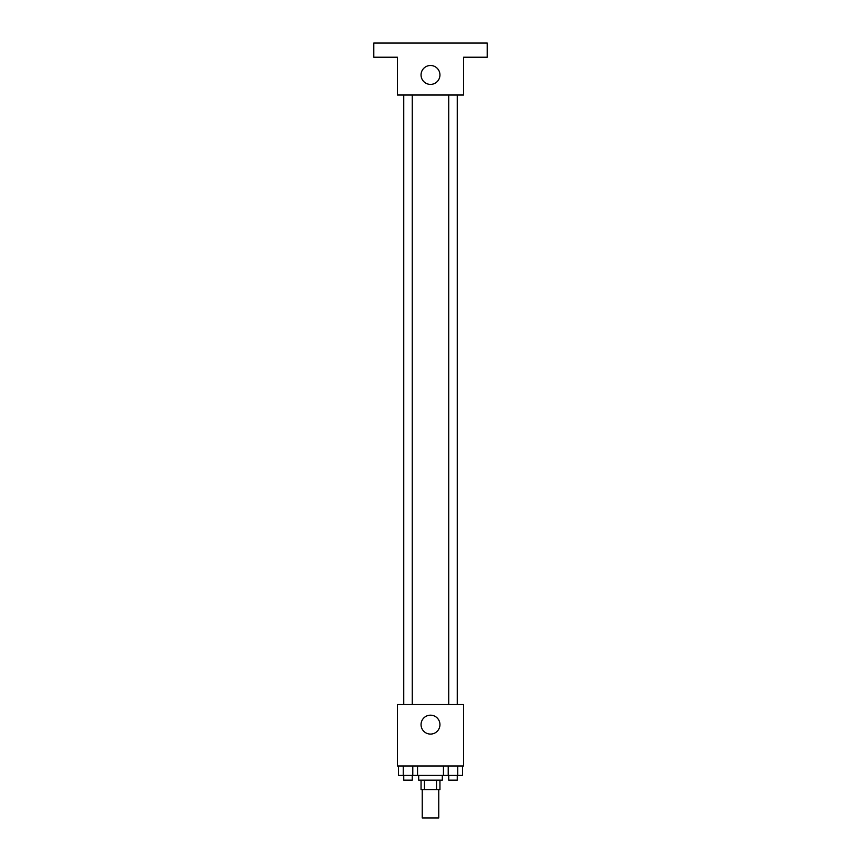 <?xml version="1.0" encoding="UTF-8"?>
<svg xmlns="http://www.w3.org/2000/svg" width="861" height="861" viewBox="0 0 861 861"><rect width="100%" height="100%" fill="white"/><g stroke="black" fill="none" stroke-linecap="round" stroke-linejoin="round"><path stroke-width="1.29" d="M422.234 789.602L422.234 817.95L438.766 817.95L438.766 789.602M436.559 780.152L436.559 789.602L421.051 789.602L421.051 780.152M436.559 789.602L439.949 789.602L439.949 780.152M442.317 775.427L442.317 780.152L418.683 780.152L418.683 775.427M424.441 780.152L424.441 789.602M417.553 765.978L417.553 775.427L462.54 775.427L462.54 765.978M463.573 765.978L397.427 765.978L397.427 704.546L463.573 704.546L463.573 765.978M439.949 724.628A9.449 9.449 0 0 1 425.775 732.819A9.449 9.449 0 0 1 425.775 716.449A9.449 9.449 0 0 1 439.949 724.628M448.742 704.546L448.742 95.022M412.258 95.022L412.258 704.546M463.573 95.022L397.427 95.022L397.427 57.224L373.803 57.224L373.803 43.05L487.197 43.05L487.197 57.224L463.573 57.224L463.573 95.022M439.949 74.939A9.449 9.449 0 0 1 425.775 83.13A9.449 9.449 0 0 1 425.775 66.76A9.449 9.449 0 0 1 439.949 74.939M443.447 765.978L443.447 775.427M457.761 765.978L457.761 775.427M448.215 765.978L448.215 775.427M457.245 775.427L457.245 780.152L448.742 780.152L448.742 775.427M417.553 775.427L398.46 775.427L398.46 765.978M412.785 765.978L412.785 775.427M403.239 765.978L403.239 775.427M412.258 775.427L412.258 780.152L403.755 780.152L403.755 775.427M457.245 704.546L457.245 95.022M403.755 95.022L403.755 704.546"/></g></svg>
